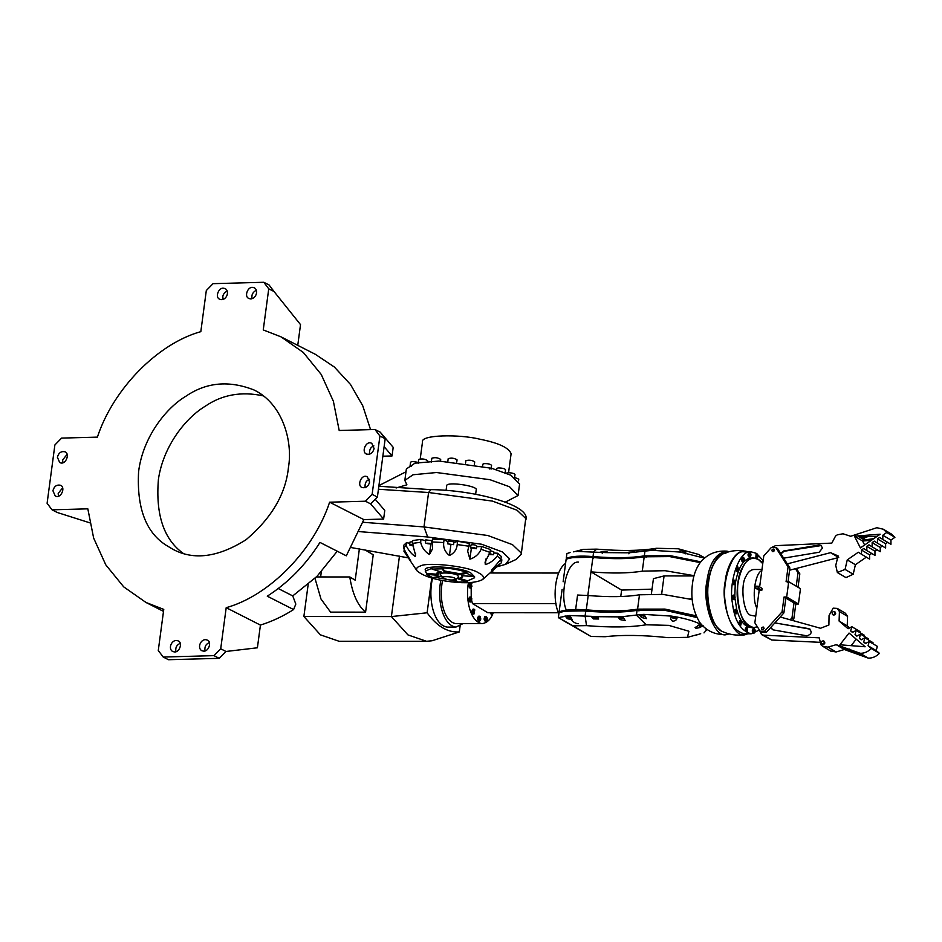 <?xml version="1.0" encoding="UTF-8"?>
<svg xmlns="http://www.w3.org/2000/svg" width="942" height="942" viewBox="0 0 942 942"><rect width="100%" height="100%" fill="white"/><g stroke="black" fill="none" stroke-linecap="round" stroke-linejoin="round"><path stroke-width="1.41" d="M183.207 553.366C163.79 539.342 155.524 514.65 158.421 479.301C163.284 446.072 185.68 417.848 205.486 406.073C222.241 394.627 241.517 391.224 263.301 395.864M288.429 467.609C285.72 493.997 271.602 518.041 246.039 539.742C218.097 557.323 193.746 560.525 172.987 549.339L166.11 545.218C145.857 532.277 136.684 507.785 138.592 471.718C142.748 437.653 165.71 408.157 185.998 396.158C206.38 382.252 229.047 380.191 254.022 389.976C282.329 403.529 293.103 440.832 288.429 467.609M337.236 551.2L317.018 576.327L292.75 595.909L295.812 604.081L293.598 609.568L267.269 596.18C288.228 582.745 305.797 564.823 319.974 542.427L346.303 555.815L363.848 519.607L329.618 502.204C313.827 550.352 269.33 595.733 226.198 607.684L260.428 625.088L257.401 647.79L225.974 651.475L220.711 648.791L213.987 655.644L219.25 658.328L168.477 659.718L163.213 657.045L158.28 650.51L163.767 609.392L145.986 602.468L123.708 586.866L105.787 564.847L93.647 538.07L87.83 508.833L52.034 509.822L47.1 503.287L54.883 444.954L61.607 438.101L97.391 437.123C113.193 388.975 157.691 343.595 200.823 331.643L206.31 290.525L213.033 283.672L263.807 282.282L268.741 288.817L274.004 291.49L269.071 284.955L263.807 282.282M292.75 595.909L278.231 588.526M293.598 609.568C282.906 616.339 271.849 621.52 260.428 625.088M268.741 288.817L263.254 329.924L281.034 336.859L315.264 354.263L334.328 367.003L350.483 384.454L362.741 405.755L370.559 429.623M222.665 297.495L223.89 299.026M227.21 291.054C223.584 292.938 222.171 295.729 222.96 299.415M256.342 290.254C252.727 292.138 251.302 294.928 252.091 298.614M252.35 287.357L254.281 287.781C259.721 290.866 254.67 301.11 248.888 298.414C244.119 297.013 247.357 287.004 252.35 287.357M223.219 288.158L225.15 288.582C230.59 291.667 225.538 301.911 219.745 299.203C214.976 297.813 218.214 287.793 223.219 288.158M297.754 345.349L300.522 324.625L274.004 291.49M281.034 336.859L303.312 352.461L321.234 374.469L333.374 401.245L339.191 430.482L374.987 429.505L379.92 436.04L385.184 438.713L377.401 497.046L372.137 494.362L365.414 501.215L370.677 503.899L377.401 497.046M385.184 438.713L380.25 432.178L393.191 447.344L392.049 455.952L382.852 456.211M384.124 446.673L392.049 455.952M369.617 454.232L369.605 454.232C369.123 449.923 370.536 447.132 373.868 445.872M369.394 479.337C366.073 480.608 364.648 483.387 365.143 487.709M369.629 482.045C368.369 486.543 365.802 488.356 361.94 487.497C356.582 485.413 361.775 473.39 367.333 476.876L369.629 482.045M374.092 448.58C372.832 453.078 370.277 454.892 366.403 454.032C361.045 451.948 366.25 439.914 371.807 443.399L374.092 448.58M375.222 499.26L384.772 510.458L383.618 519.066L370.677 503.899M363.848 519.607L383.618 519.066M379.92 436.04L372.137 494.362M380.25 432.178L374.987 429.505M365.414 501.215L329.618 502.204M219.25 658.328L225.974 651.475M209.336 642.585C205.756 644.128 204.343 646.907 205.073 650.946M180.193 643.386C176.625 644.917 175.212 647.707 175.942 651.746M174.67 651.97L172.739 651.546C167.299 648.461 172.351 638.217 178.132 640.913C182.901 642.314 179.663 652.323 174.67 651.97M203.802 651.169L201.871 650.745C196.431 647.66 201.482 637.416 207.264 640.113C212.032 641.514 208.794 651.523 203.802 651.169M213.987 655.644L163.213 657.045M226.198 607.684L220.711 648.791M89.796 522.822L57.297 512.495L52.034 509.822M62.678 487.768L58.192 493.42L58.428 496.128M67.141 454.291L62.655 459.955L62.89 462.663M57.391 457.27C58.651 452.784 61.218 450.959 65.08 451.83C70.438 453.903 65.245 465.937 59.676 462.451L57.391 457.27M52.917 490.747C54.177 486.249 56.744 484.435 60.618 485.295C65.975 487.367 60.771 499.401 55.213 495.916L52.917 490.747M408.31 557.864L351.189 547.561M359.102 531.606L427.692 536.987L481.574 544.229L502.333 551.93L509.669 558.9L505.489 564.364L497.47 566.672M425.678 540.826L421.015 539.401L412.784 540.531L412.396 543.404L415.61 555.238L415.234 556.451C411.784 554.355 408.746 550.717 406.096 545.512L403.435 548.056L403.812 545.183L406.485 542.651L409.841 543.275M432.19 541.332L431.601 541.438M476.581 546.772L481.503 546.419L481.115 549.28C478.889 554.237 475.157 557.534 469.905 559.195L467.679 551.188L469.481 543.381L457.635 541.25L457.247 544.111C456.894 549.386 454.303 553.189 449.452 555.509C445.107 552.118 443.187 547.797 443.694 542.545L432.095 541.956L432.484 539.095L444.071 539.672L447.945 541.768M457.612 541.391L453.856 542.533M470.694 545.842L469.257 545.077M481.503 546.419L490.429 549.527L490.04 552.401L481.115 549.28M498.754 561.397L500.39 560.985L500.567 559.666L501.851 559.831L501.462 562.704L491.559 570.204L500.908 559.348L501.297 556.486L497.682 553.225L493.679 553.013M490.276 550.693L493.832 551.859L493.455 554.732L489.157 553.531M470.411 547.961L471.13 544.817C473.826 544.594 475.686 544.947 476.699 545.877L476.322 548.75C475.31 547.82 473.449 547.467 470.753 547.691L476.322 548.75M448.051 541.049L453.962 541.78L453.573 544.653L447.674 543.864L453.573 544.653M425.419 542.745L425.808 539.872L431.707 540.661L431.33 543.534L425.878 543.204C428.492 544.029 430.317 544.135 431.33 543.534M413.02 544.653L409.617 544.9L410.005 542.039L412.631 541.674M454.798 578.176L455.539 579.53C451.265 580.519 447.132 579.978 443.129 577.87C440.762 575.998 451.654 576.351 454.798 578.176M443.129 577.87L440.632 574.797C437.159 572.053 453.09 572.571 457.671 575.244L458.766 577.211L455.539 579.53M438.218 574.302L426.538 573.454L425.278 571.217L432.131 568.144L432.001 569.098L441.457 572.053L436.97 573.749L438.089 575.256L426.408 574.408L432.719 577.623L440.02 576.245L442.505 577.093M444.648 571.017L459.637 573.713L466.949 572.347C459.684 569.875 451.406 568.379 442.104 567.861L444.648 571.017L444.518 571.971L441.975 568.827L432.001 569.098M442.104 567.861L441.975 568.827M459.637 573.713L459.508 574.667L444.518 571.971M466.949 572.347L466.82 573.301L459.508 574.667M460.273 578.553L467.668 580.861L474.509 577.787L473.261 575.55L473.131 576.504L466.82 573.301M467.668 580.861L467.538 581.815L458.083 578.859L462.569 577.163L461.45 575.656L473.131 576.504M462.616 575.739L462.569 577.163M455.01 578.941L457.565 582.097L467.538 581.815M426.538 573.454L426.408 574.408M436.97 573.749L437.1 572.795L439.396 571.405M434.627 577.258L456.752 581.096M425.278 571.217L425.407 570.263C421.969 564.576 460.885 566.731 470.835 572.971L474.638 576.834L474.509 577.787M403.435 548.056L410.63 560.82L403.977 551.4L404.365 548.538M406.096 545.512L406.485 542.651M413.503 545.724L410.995 545.088L413.197 545.029M409.617 544.9L413.656 546.101M415.234 556.451L415.634 553.472M432.095 541.956L432.555 548.809L429.446 554.497C424.889 551.706 421.957 547.632 420.638 542.274L412.396 543.404M420.638 542.274L421.015 539.401M427.044 543.169L429.952 543.346L427.044 543.169M429.446 554.497L430.871 543.828M443.694 542.545L444.071 539.672M449.051 544.076L452.195 544.464L449.051 544.076M447.674 543.864L448.051 540.991M449.452 555.509L450.853 544.994M469.104 546.254L457.2 544.547M471.966 547.997L474.945 548.562L471.966 547.997M469.905 559.195L471.318 548.609M489.652 553.908L492.077 554.544L489.652 553.908M488.403 554.579L493.455 554.732M497.682 553.225L497.294 556.086C493.643 560.561 489.652 563.387 485.318 564.576L486.096 558.688M485.318 564.576L485.059 562.15L490.04 552.401M500.908 559.348L497.294 556.086M500.39 560.985L499.743 560.431M482.61 579.565C476.287 582.792 465.878 583.545 451.383 581.838C434.698 579.836 423.241 576.174 417 570.817C415.881 568.638 416.988 567.037 420.32 566.036C427.15 561.644 469.811 566.589 478.371 572.771C483.069 575.02 484.482 577.281 482.61 579.565L501.462 562.704M505.489 564.364L516.204 559.395L521.232 554.332L521.162 552.919L512.472 544.653L487.862 535.515L423.994 526.931L362.882 522.268M446.096 490.287L446.673 485.99C445.389 481.021 478.748 486.001 476.205 489.934L475.639 494.232M404.836 480.408L406.367 468.939L414.986 463.17L438.984 461.05L491.653 468.268L510.976 475.251L519.584 484.047L518.053 495.516L509.551 486.778L490.017 479.713L436.511 472.519L413.067 474.756L404.836 480.408L406.897 484.8L396.099 487.991M505.242 502.168L518.053 495.516M420.226 458.895L422.499 441.892C420.32 434.804 458.919 433.968 480.267 439.278C498.636 442.964 508.916 447.768 511.106 453.714L508.574 472.696M410.053 466.055L410.559 462.239C411.548 461.333 414.08 461.415 418.154 462.475M418.26 463.299L418.766 459.472C421.851 458.495 424.795 458.884 427.633 460.662L427.538 461.333M431.33 462.063L431.836 458.236C434.957 457.235 437.912 457.635 440.703 459.425L440.479 461.074M447.685 462.498L448.192 458.672C451.395 457.694 454.35 458.083 457.058 459.849L456.752 462.075M465.536 463.111L465.89 460.614C469.34 459.802 472.283 460.226 474.721 461.898L474.368 464.488M482.445 466.066L483.199 463.735C487.25 463.393 490.04 463.923 491.559 465.313L491.053 469.14M496.528 469.669L496.693 468.515L498.13 467.927C502.168 467.974 504.641 468.563 505.548 469.693L505.042 473.52M506.278 473.096L508.892 472.707C512.342 472.955 514.379 473.555 515.003 474.497L514.485 478.324M514.944 477.57L518.771 479.148L518.547 480.832M359.373 548.915L355.205 580.178L349.776 576.963L316.406 576.94M314.981 578.329L320.975 599.006L330.571 612.123L365.578 612.147C357.725 605.6 352.461 593.872 349.776 576.963M364.978 549.869L373.232 554.779L365.578 612.147M321.304 571.841L320.633 576.94M571.158 618.458L567.637 616.857L570.675 616.975M565.589 563.363C554.367 570.828 552.177 600.584 558.889 613.619M563.222 620.531L568.344 623.569M578.447 562.115C566.519 560.678 559.689 595.638 566.342 610.133M569.663 617.528C572.241 621.567 575.162 623.628 578.412 623.698M558.535 612.759L487.803 612.712L472.437 603.575L556.015 603.634M472.437 603.575L471.754 600.725M471.224 597.204L471.177 587.961M471.742 584.04L472.095 582.439M490.205 572.995L558.559 573.03M473.508 613.336L473.508 609.815M474.627 610.192L473.944 613.56L473.944 609.592L474.627 610.192M474.792 609.839L473.944 609.097C472.413 610.722 472.413 612.371 473.944 614.066L474.792 609.839M473.944 614.066L473.072 614.066C471.53 612.371 471.53 610.722 473.072 609.097L473.956 609.097M468.421 582.651C465.195 600.619 470.882 622.321 482.151 623.639C487.167 622.886 490.876 619.247 493.278 612.724M493.302 572.995L492.442 571.029M470.741 601.962L469.87 601.962C468.374 600.301 468.374 598.653 469.87 596.992L470.741 596.992C469.257 598.653 469.257 600.301 470.741 601.962L471.883 598.865L470.741 596.992M490.758 612.712L491.877 614.525L489.875 612.712M479.584 621.155L478.713 621.143C477.17 619.53 477.17 617.87 478.713 616.186L479.596 616.186C478.053 617.87 478.053 619.53 479.584 621.155C480.985 619.966 481.091 618.341 479.914 616.28L479.596 616.186M485.271 621.32C483.87 620.095 483.776 618.458 484.989 616.433L485.86 616.433C484.659 618.458 484.753 620.095 486.154 621.32C487.697 619.695 487.697 618.046 486.154 616.351M470.823 588.079L469.952 588.079C468.457 586.419 468.468 584.758 469.952 583.11L470.835 583.11C469.34 584.758 469.34 586.419 470.823 588.079L471.954 586.265L470.835 583.11M470.305 601.231L470.305 597.711M471.648 598.982L470.741 601.455C469.552 600.136 469.552 598.818 470.741 597.487L471.648 598.982M470.388 587.349L470.388 583.84M471.73 586.136L470.823 587.584C469.634 586.254 469.634 584.923 470.835 583.604L471.73 586.136M492.018 572.995L491.689 572.359M491.347 572.995L492.124 572.135L492.89 572.995M493.172 572.995L492.124 571.641L491.076 572.995M491.441 613.795L491.889 612.724M492.772 612.724L491.877 614.031L490.994 612.724M491.877 614.525L493.007 612.724M485.719 620.59L485.719 617.081M485.919 616.916L486.154 620.825L485.919 616.916M479.148 620.425L479.148 616.904M479.843 616.751L479.584 620.648L479.843 616.751M482.139 623.639L455.881 623.616C444.212 622.073 438.548 599.312 442.563 580.531M440.844 580.201C436.794 600.713 443.093 625.488 455.893 627.101L462.993 623.628M455.881 627.101L447.132 627.089C433.968 625.288 427.668 599.477 432.496 578.27M460.12 625.912L459.319 631.929C447.627 632.683 436.888 626.3 427.115 612.783L431.742 578.058M399.455 556.145L391.401 616.574L407.945 634.908L426.538 641.302L432.084 640.76L459.319 631.929M426.538 641.302L339.026 641.255L320.433 634.849L303.877 616.515L391.401 616.574L427.115 612.783M303.877 616.515L308.152 584.535M605.141 636.71C622.556 634.743 643.457 635.049 667.831 637.64L687.483 637.345L688.896 631.234L668.761 625.37L646.212 624.782C630.492 627.348 610.593 627.631 586.501 625.629L573.113 625.865L590.928 636.462L605.141 636.71M590.928 636.462L558.347 617.634L569.486 615.526L591.14 616.315L593.436 618.918L598.653 619L597.405 616.68L617.846 616.869L620.119 619.624L625.229 620.543L622.674 616.633L639.194 614.737L641.82 615.809M622.674 616.633L617.846 616.869L620.472 617.94M622.85 617.87L621.426 617.681M622.898 618.341L620.872 617.846L622.898 618.341M623.227 618.47L620.378 617.787L623.227 618.47M623.251 617.34L620.378 617.787M623.098 618.482L624.205 618.517M570.11 616.939L568.685 616.751M570.157 617.41L568.132 616.916L570.157 617.41M570.122 616.315L568.156 616.727M569.486 615.526L572.442 619.918L567.378 618.694L565.106 615.938L567.732 617.01M570.357 617.552L571.17 617.587M596.204 617.799L594.19 617.257L597.122 617.693L595.591 616.586L596.804 617.399C596.58 618.117 595.532 618.07 593.684 617.234L594.437 616.527L591.14 616.315L593.766 617.399M596.392 617.94L598.382 617.87M597.405 616.68L593.825 616.904M596.239 617.316L594.402 616.998M642.774 615.55L644.198 615.738M644.246 616.209L642.22 615.727L644.246 616.209M645.152 616.162L641.726 615.656L644.881 615.832M641.726 615.656L644.316 615.138M644.446 616.351L645.341 616.386M639.194 614.737L643.692 614.372L646.542 618.647L641.467 617.505L639.194 614.737M673.141 617.446L674.566 617.634M673.577 618.046L675.049 617.952L673.577 618.046M673.483 618.152L672.093 617.552L675.544 618.011L673.483 618.152M672.093 617.552L675.544 618.011M674.837 618.246L677.404 617.128L676.427 619.695C673.53 621.92 671.599 621.59 670.622 618.682L671.599 616.115L677.404 617.128C687.271 619.059 694.961 621.426 700.471 624.216L701.955 625.041M671.104 617.434L672.941 618.034M700.707 633.695L695.903 635.202M697.857 634.484L687.483 637.345M698.387 625.205L699.659 625.358M697.798 625.488L700.153 625.665L698.469 625.17M698.693 625.064L700.636 625.735L697.633 625.618M699.482 624.687L700.636 625.735M699.517 627.572L699.753 625.829L703.179 625.829L699.282 627.678L696.02 628.349L695.043 627.584L700.471 624.216M705.97 628.655L706.3 630.257L703.992 632.894M643.692 614.372L671.599 616.115M696.75 617.493L665.476 610.44L637.051 610.345C623.545 612.547 606.448 612.795 585.747 611.075C573.195 610.098 564.27 610.687 558.995 612.853L558.347 617.634L573.113 625.865M696.703 617.387L667.207 610.263L639.088 610.016C625.382 612.253 608.037 612.524 587.066 610.828L585.877 610.122C573.313 609.144 564.399 609.733 559.112 611.888L560.019 612.43M565.447 611.193L587.066 610.828M588.197 595.521L577.576 595.038L575.656 609.38L586.277 609.863L588.197 595.521C608.885 597.228 625.983 596.992 639.488 594.791L662.909 594.39L692.217 599.571M695.997 615.785L664.958 609.097L637.581 609.133C624.075 611.334 606.978 611.57 586.277 609.863M587.62 610.875L585.912 609.863L575.656 609.38M694.042 575.656L665.111 570.699L642.279 571.146C628.773 573.348 611.676 573.584 590.975 571.876L587.82 595.509M563.139 581.756L566.13 559.301C571.417 557.146 580.331 556.545 592.895 557.534L590.975 571.876L621.614 590.081L620.754 596.533M562.115 589.433L559.112 611.888M621.614 590.081L652.029 589.15M581.72 550.363L576.327 551.576M580.896 550.705L576.386 551.164M578.035 551.459L605.953 552.613L607.59 552.047M704.84 557.876L698.552 554.426L678.228 548.774L656.421 548.291C640.701 550.858 620.79 551.129 596.71 549.139L583.322 549.374L573.654 551.871M567.166 558.889L566.26 558.347L566.896 553.566L570.075 552.518M606.754 552.436C608.037 551.671 606.577 551.423 602.409 551.718L599.689 552.259M631.211 552.565L633.601 551.941L629.126 552.094L626.395 552.801L631.211 552.565L652.241 550.316L680.148 552.059L704.51 558.147M633.601 551.941L634.425 551.6M605.953 552.613L626.395 552.801M602.986 552.459L604.14 552.53M629.103 552.683L630.904 552.589M647.743 550.67L652.241 550.316M655.797 549.245L654.973 549.598M681.631 552.295L683.833 552.671M680.148 552.059L679.606 551.023M679.641 551.141C681.078 550.517 683.009 550.846 685.435 552.142L685.953 553.06M566.26 558.347C571.547 556.18 580.46 555.592 593.024 556.569L593.66 551.788L596.71 549.139M700.848 561.832L670.268 555.674L644.316 555.851C630.822 558.053 613.713 558.288 593.024 556.569M572.595 557.652L593.413 557.217C614.726 558.983 632.329 558.724 646.224 556.463L671.375 556.381L700.318 562.456M700.2 562.61L669.774 556.592L644.198 556.804C630.693 559.006 613.583 559.242 592.895 557.534M651.393 593.919L653.43 578.671L664.075 575.927L693.971 575.951M692.146 598.9L689.768 598.888M746.712 630.81L746.712 628.479M747.347 628.208L747.147 631.128L747.347 628.208M747.442 627.49L747.159 627.407C745.77 628.926 745.77 630.41 747.147 631.882L747.442 627.49M747.147 631.882L746.276 631.882C744.887 630.41 744.887 628.926 746.276 627.407L746.57 627.49M762.208 562.916L763.161 560.549L756.45 553.39L751.221 551.859C739.058 549.186 728.378 583.11 732.405 602.951C734.489 620.672 740.753 630.952 751.174 633.801L759.276 630.045M740.859 625.111L739.988 625.111C738.599 623.604 738.599 622.12 739.988 620.648L740.871 620.648C739.47 622.12 739.47 623.604 740.859 625.111L741.519 621.119L740.871 620.648M736.279 613.784L735.408 613.772C734.042 612.276 734.053 610.781 735.408 609.309L736.291 609.309C734.925 610.781 734.925 612.276 736.279 613.784L737.209 610.451L736.291 609.309M734.101 599.595L733.229 599.595C731.899 598.099 731.899 596.616 733.229 595.12L734.112 595.12C732.77 596.616 732.77 598.099 734.101 599.595L735.16 597.098L734.112 595.12M734.654 584.711L733.783 584.711C732.44 583.216 732.44 581.732 733.783 580.248L734.666 580.248C733.323 581.732 733.323 583.216 734.654 584.711L735.678 583.086L734.666 580.248M737.869 571.417L736.985 571.417C735.608 569.957 735.608 568.462 736.997 566.943L737.869 566.943C736.491 568.462 736.491 569.957 737.869 571.417L738.693 570.558L737.869 566.943M743.226 561.715L742.355 561.715C740.965 560.219 740.965 558.736 742.355 557.24L743.238 557.252C741.837 558.736 741.837 560.219 743.226 561.715L743.744 561.432C744.545 559.418 744.368 558.029 743.238 557.252M749.196 557.075L749.067 557.087C747.689 555.568 747.689 554.073 749.067 552.624L749.95 552.624C748.572 554.073 748.572 555.568 749.938 557.087L750.067 557.075C751.304 555.403 751.269 553.92 749.95 552.624M756.979 558.253L755.814 558.17L756.108 553.778L756.979 553.778L756.979 558.253C758.369 556.734 758.369 555.238 756.979 553.778M761.407 561.974L763.267 560.537M754.189 633.036L753.317 633.036C751.999 631.741 751.952 630.257 753.188 628.585L754.059 628.585C752.823 630.257 752.87 631.741 754.189 633.036C755.566 631.576 755.566 630.092 754.189 628.561M753.788 627.596L757.356 626.771L753.8 627.596L749.349 626.3C738.257 624.04 733.111 581.167 742.343 567.955C745.04 561.962 748.866 558.677 753.824 558.064C757.062 558.111 760.029 559.96 762.749 563.622L758.286 559.36L753.836 558.064C743.521 555.804 734.466 584.582 737.88 601.42C739.647 616.457 744.957 625.182 753.8 627.596L751.163 627.596C745.004 626.877 740.4 621.543 737.339 611.593M736.774 609.556L734.972 598.617M734.807 595.674L735.255 584.334M735.631 581.614C738.752 566.413 743.944 558.559 751.21 558.064L753.836 558.064M753.588 628.632L752.328 629.986M751.163 633.801L744.168 633.789C733.747 630.952 727.495 620.672 725.411 602.939C721.384 583.11 732.052 549.186 744.215 551.847L751.221 551.859M722.726 631.658C711.822 628.326 705.287 598.535 708.608 582.062C710.186 568.638 714.896 559.277 722.749 553.978C730.238 550.623 738.022 549.728 746.088 551.294L747.924 551.859M747.877 633.801L746.029 634.355C733.453 640.478 720.218 603.61 725.199 581.532C726.6 566.26 736.008 548.444 746.088 551.294M721.042 630.716C713.6 624.887 709.208 615.479 707.854 602.503C704.004 583.51 714.224 551.023 725.87 553.578M729.167 633.931L726.883 634.472C714.307 639.159 702.096 602.833 706.853 581.52C709.314 563.081 716.014 552.966 726.941 551.152L729.214 551.706M726.894 634.472C715.59 635.214 706.524 631.175 699.694 622.379C692.912 610.84 690.521 597.84 692.523 583.392C693.406 575.68 695.808 568.944 699.729 563.21C706.571 554.414 715.649 550.399 726.941 551.152M753.753 631.964L753.753 629.633M754.106 629.315L754.189 632.294L754.106 629.315M762.643 563.481L763.055 561.361M756.544 557.181L756.544 554.85M756.791 557.452L756.979 554.52L756.791 557.452M749.502 556.027L749.502 553.684M750.02 556.333L749.95 553.366L750.02 556.333M742.791 560.643L742.791 558.312M743.579 560.784L743.226 557.994L743.579 560.784M737.421 570.346L737.433 568.014M738.422 570.098L737.869 570.675L737.869 567.696L738.422 570.098M734.218 583.651L734.218 581.308M735.337 582.886L734.654 583.969L734.666 580.99L735.337 582.886M733.665 598.523L733.665 596.192M734.807 597.181L734.101 598.853L734.101 595.862L734.807 597.181M735.843 612.712L735.843 610.381M736.903 610.816L736.279 613.03L736.291 610.051L736.903 610.816M740.424 624.051L740.436 621.708M741.307 621.708L740.871 624.369L741.307 621.708M792.399 620.413L793.823 618.823L795.802 603.999L784.05 597.004L786.676 597.016L798.427 603.999L800.476 588.703L788.713 581.709L786.676 597.016M795.802 603.999L798.427 603.999M788.065 566.884L775.749 547.455L777.562 548.538L789.879 567.955L788.065 566.884L786.087 581.709L788.713 581.709M798.039 587.255L799.829 573.866L798.015 572.795L796.226 586.183M785.863 598.088L783.885 612.912L782.072 611.841L784.05 597.004M789.879 567.955L787.901 582.78M799.829 573.866L796.39 568.462M755.566 588.149L758.192 588.149L761.819 590.304L759.193 590.304L755.566 588.149L755.696 586.195L758.451 586.242L755.825 586.242M758.192 588.149L758.451 586.242L762.066 588.385L761.819 590.304M759.641 586.948L761.819 570.628C754.931 572.913 751.516 598.535 756.815 608.061L759.193 590.304M793.823 618.823L792.022 617.752L790.173 619.789M794 602.927L792.022 617.752M795.425 568.709L798.015 572.795M764.092 628.196L763.244 629.621L764.092 628.196M764.08 628.373L762.007 629.656C761.124 627.961 761.631 627.113 763.526 627.089L764.08 628.373M774.501 550.152L773.665 551.576L774.501 550.152M774.489 550.328L772.416 551.612C771.533 549.916 772.04 549.068 773.935 549.045L774.489 550.328M756.815 608.061L754.848 622.815L760.194 631.234L762.007 632.317L766.376 632.317L764.574 631.246L760.194 631.234M775.749 547.455L771.368 547.455L763.785 555.874L761.819 570.628M782.072 611.841L764.574 631.246M783.885 612.912L766.376 632.317M755.731 616.174L750.821 615.303C743.368 613.784 739.917 584.994 746.111 576.127C747.924 572.112 750.491 569.898 753.824 569.486L761.96 569.498M780.977 553.92L784.015 551.27L821.247 545.559M780.635 553.378L783.567 550.999L819.057 545.065L821.024 545.406L822.46 548.091L819.14 552.236L783.638 558.17M861.412 536.681L863.944 538.188L864.214 539.966L858.786 536.74L877.143 536.304M863.944 538.188L867.935 536.528M873.764 538.659L864.214 539.966M771.698 547.455L775.525 545.665L831.833 543.098L835.53 536.069L837.356 534.797L843.066 533.784L850.661 536.281L876.861 527.708L883.302 529.227L886.763 532.489L894.9 537.329L891.438 534.067L883.302 529.227M882.807 535.233L890.955 540.072L890.955 544.299L882.819 539.46L882.807 535.233L886.763 532.489M882.819 539.46L879.651 537.423L877.485 538.93L877.485 543.169L874.317 541.12L872.151 542.627L872.151 546.866L868.983 544.829L866.817 546.336L866.828 550.564L863.649 548.527L861.483 550.034L861.494 554.261L858.315 552.224L847.258 559.889L855.395 564.729L853.193 574.243L845.987 577.611L837.356 572.524L845.056 569.404L847.258 559.889M787.288 563.869L830.585 552.66L838.109 555.91L835.742 565.388L837.356 572.524M880.158 534.22L860.411 547.914L854.441 536.163L880.158 534.22M861.483 550.034L869.619 554.873L869.631 559.101L861.494 554.261M866.463 557.063L855.395 564.729M871.786 553.366L869.619 554.873M877.485 538.93L885.621 543.769L885.621 547.997L877.485 543.169M887.788 542.262L885.621 543.769M894.9 537.329L890.955 540.072M866.817 546.336L874.953 551.164L874.965 555.403L866.828 550.564M877.12 549.657L874.953 551.164M872.151 542.627L880.287 547.467L880.299 551.706L872.151 546.866M882.454 545.96L880.287 547.467M871.338 540.331L862.578 541.002L854.441 536.163M862.578 541.002L864.615 544.994M837.65 557.77L789.573 570.216M830.585 552.66L838.721 557.499M845.056 569.404L853.193 574.243M774.854 622.921L808.942 628.667C812.404 631.788 811.745 634.178 806.953 635.838L773.041 629.857L770.744 627.478M775.49 622.956L810.085 629.162M772.346 629.645L771.133 627.042M821.659 643.81L821.824 643.928C824.085 643.892 824.674 642.891 823.602 640.937C821.53 640.843 820.882 641.808 821.659 643.81M824.274 641.337C825.357 643.304 824.768 644.293 822.507 644.328L822.331 644.21M832.504 614.502L832.669 614.631C834.93 614.596 835.519 613.595 834.447 611.641C832.387 611.546 831.727 612.5 832.504 614.502M834.447 611.641L835.13 612.041C836.202 613.996 835.613 614.996 833.352 615.032L833.175 614.914M848.907 650.828L843.49 647.601L863.802 655.809L848.907 650.828L849.66 649.05M830.644 650.969L836.084 651.982L827.947 647.154L822.507 646.13L821.012 644.858L819.199 637.828L763.585 635.179L761.525 634.567L759.287 629.809M876.201 650.592L868.065 645.753L869.207 641.526L877.343 646.353L876.201 650.592L879.428 653.336C876.131 656.668 872.398 658.258 868.241 658.105L844.338 649.509L836.084 651.982M872.739 643.621L872.998 642.656L864.862 637.816L861.141 639.853L859.375 638.346L860.517 634.107L868.654 638.947L868.394 639.912M864.049 636.215L864.309 635.238L856.172 630.41L852.451 632.435L850.685 630.928L851.827 626.701L859.964 631.54L859.705 632.506M847.564 616.374L839.428 611.546L837.285 608.414L845.421 613.254L847.564 616.374L847.235 625.888L849.613 627.914M761.525 634.567L771.722 640.018L763.585 635.179M819.293 642.279L771.722 640.018M856.207 639.147L851.156 645.67M831.386 651.499L822.507 646.13M844.338 649.509L836.202 644.669L860.105 653.265C864.261 653.418 867.982 651.829 871.279 648.496L868.065 645.753M827.947 647.154L836.202 644.669M879.428 653.336L871.279 648.496M868.241 658.105L860.105 653.265M852.851 632.223L850.685 630.928M851.827 626.701L848.106 628.738L839.098 621.049L839.428 611.546M847.235 625.888L839.098 621.049M869.207 641.526L865.486 643.551L863.72 642.044L864.862 637.816M865.886 643.339L863.72 642.044M857.196 635.921L855.03 634.637L856.172 630.41M860.517 634.107L856.796 636.144L855.03 634.637M861.541 639.63L859.375 638.346M849.048 633.048L865.145 646.765L839.946 644.787L849.048 633.048M837.285 608.414L833.128 608.167L829.054 615.538L828.889 625.029L820.494 628.267L780.2 616.998M378.437 489.251L428.586 492.513L430.835 489.758M427.692 536.987L423.994 526.931L428.586 492.513L492.454 501.097L517.064 510.234L525.754 518.489L521.232 554.332M620.119 619.624L620.342 617.893M567.378 618.694L567.602 616.963M593.436 618.918L593.648 617.351M641.467 617.505L641.69 615.762M676.427 619.695L676.65 617.952M637.051 610.345L636.415 615.126L646.212 624.782M585.747 611.075L585.112 615.856L586.501 625.629M639.088 610.016L638.959 610.969M586.277 610.757L586.148 611.711M637.581 609.133L639.488 594.791M602.409 551.718L602.197 553.284M644.316 555.851L644.964 551.07L656.421 548.291M629.126 552.094L628.891 553.825M685.435 552.142L685.199 553.884M646.106 557.417L646.224 556.463M593.295 558.17L593.413 557.217M644.198 556.804L642.279 571.146M661.625 594.284L664.075 575.927M145.986 602.468L163.496 611.37M525.824 519.913C531.253 505.301 475.121 490.005 430.353 489.616L378.837 486.249M416.988 570.805L406.226 554.756M378.931 485.589L405.978 471.801M411.524 466.255L411.63 465.466M489.569 468.939L489.675 468.162M473.072 609.592L473.956 609.592M473.072 613.56L473.944 613.56M469.87 597.487L470.741 597.487M469.952 587.584L470.823 587.584M491.253 572.135L492.124 572.135M492.124 571.641L491.253 571.629M491.006 614.031L491.877 614.031M485.283 620.825L486.154 620.825M486.154 621.32L485.283 621.32M478.713 620.648L479.584 620.648M706.465 629.021L706.3 630.257M746.276 631.128L747.147 631.128M747.159 627.407L746.276 627.407M746.04 634.355C737.975 635.909 730.191 635.002 722.691 631.646M753.317 632.294L754.189 632.294M756.108 554.52L756.979 554.52M749.067 553.366L749.938 553.366M749.938 557.087L749.067 557.087M742.355 557.994L743.238 557.994M736.985 567.696L737.869 567.696M736.985 570.675L737.869 570.675M733.783 583.969L734.654 583.969M735.408 610.051L736.291 610.051M735.408 613.03L736.279 613.03M739.988 621.39L740.871 621.39M821.824 643.928L822.507 644.328M823.602 640.937L824.285 641.349M832.669 614.631L833.352 615.032"/></g></svg>
